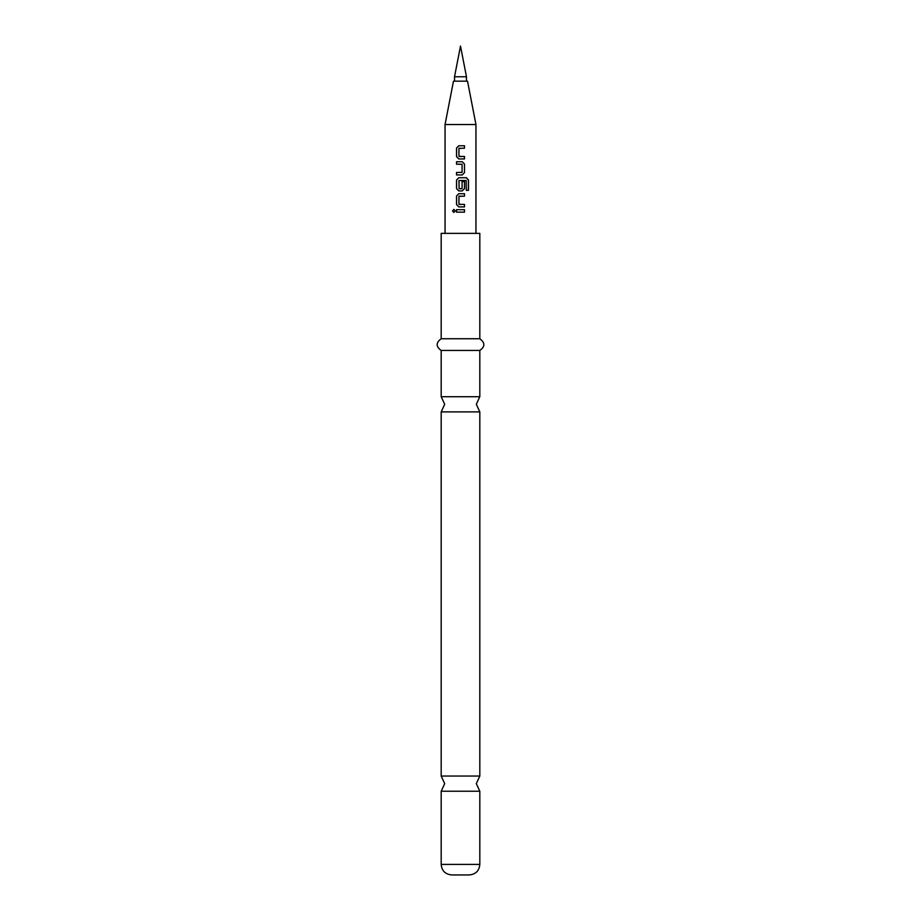 <?xml version="1.0" encoding="UTF-8"?>
<svg xmlns="http://www.w3.org/2000/svg" width="921" height="921" viewBox="0 0 921 921"><rect width="100%" height="100%" fill="white"/><g stroke="black" fill="none" stroke-linecap="round" stroke-linejoin="round"><path stroke-width="1.38" d="M452.51 210.921L453.857 209.389L455.262 210.921L453.846 212.44L452.51 210.921M453.903 212.44L452.625 210.921L453.903 209.389M479.818 864.416C479.254 870.759 475.743 874.271 469.284 874.95L451.716 874.95C445.257 874.271 441.746 870.759 441.182 864.416L479.818 864.416L479.818 791.22L441.182 791.22L444.693 783.633L441.182 776.046L479.818 776.046L479.818 411.894L441.182 411.894L444.693 404.307L441.182 396.721L479.818 396.721L479.818 350.452C485.183 346.618 485.183 342.716 479.818 338.744L479.818 233.37L441.182 233.37L441.182 338.744L479.818 338.744M459.119 156.501L464.495 156.501L464.495 158.953L458.819 158.953L456.597 156.662L456.597 148.062L458.819 145.76L464.495 145.76L464.495 148.223L458.957 148.385L458.957 156.34L464.437 156.501L464.437 158.953M456.597 174.944L456.597 172.48M461.893 164.203L456.54 164.203L456.54 161.751L462.238 161.751L464.495 164.042L464.495 172.641L462.238 174.944L456.54 174.944L456.54 172.48L462.077 172.319L462.077 164.364L456.597 164.203L456.597 161.751M464.495 181.575L464.495 188.621L462.238 190.923L458.785 190.923L456.54 188.621L456.54 180.021L458.785 177.73L466.44 177.73L468.49 180.021L468.49 190.348L466.291 190.348L466.141 180.458L458.957 180.62L459.119 188.736L462.077 188.563L462.077 181.575L464.495 181.575L464.437 188.621L462.215 190.923L460.155 190.923M458.785 190.923L456.597 188.621L456.597 180.021L458.819 177.73M459.119 188.736L461.893 188.736M464.495 204.439L464.437 206.903L458.819 206.903L456.597 204.612L456.597 196L458.819 193.709L464.495 193.709L464.495 196.161L458.957 196.334L458.957 204.278L464.495 204.439L464.495 206.903L458.785 206.903L456.54 204.612L456.54 196L458.785 193.709L461.306 193.709M456.597 212.141L456.597 209.689L464.495 209.689L464.495 212.152L456.54 212.141L456.54 209.689L464.437 209.689L464.437 212.152L460.5 212.141M454.525 76.765L460.5 46.05L466.475 76.765L454.525 76.765L454.525 81.175M445.05 124.542L453.477 81.175L467.523 81.175L475.95 124.542L445.05 124.542L445.05 233.37M459.119 204.439L460.5 204.439M464.495 193.709L464.437 196.161L459.119 196.161M466.049 180.458L459.119 180.458M460.5 158.953L458.785 158.953L456.54 156.662L456.54 148.062L458.785 145.76L464.495 145.76M460.5 148.223L459.119 148.223M441.182 396.721L441.182 350.452L479.818 350.452M466.348 177.73L468.375 180.021L468.375 190.348M460.5 161.751L462.238 161.751L464.437 164.042L464.495 172.641M464.437 172.641L462.215 174.944L460.5 174.944M460.5 172.48L461.893 172.48M464.437 145.76L464.437 148.223M479.818 791.22L476.307 783.633L479.818 776.046M479.818 411.894L476.307 404.307L479.818 396.721M466.475 76.765L466.475 81.175M475.95 233.37L475.95 124.542M441.182 350.452C435.817 346.618 435.817 342.716 441.182 338.744M441.182 776.046L441.182 411.894M441.182 864.416L441.182 791.22"/></g></svg>
